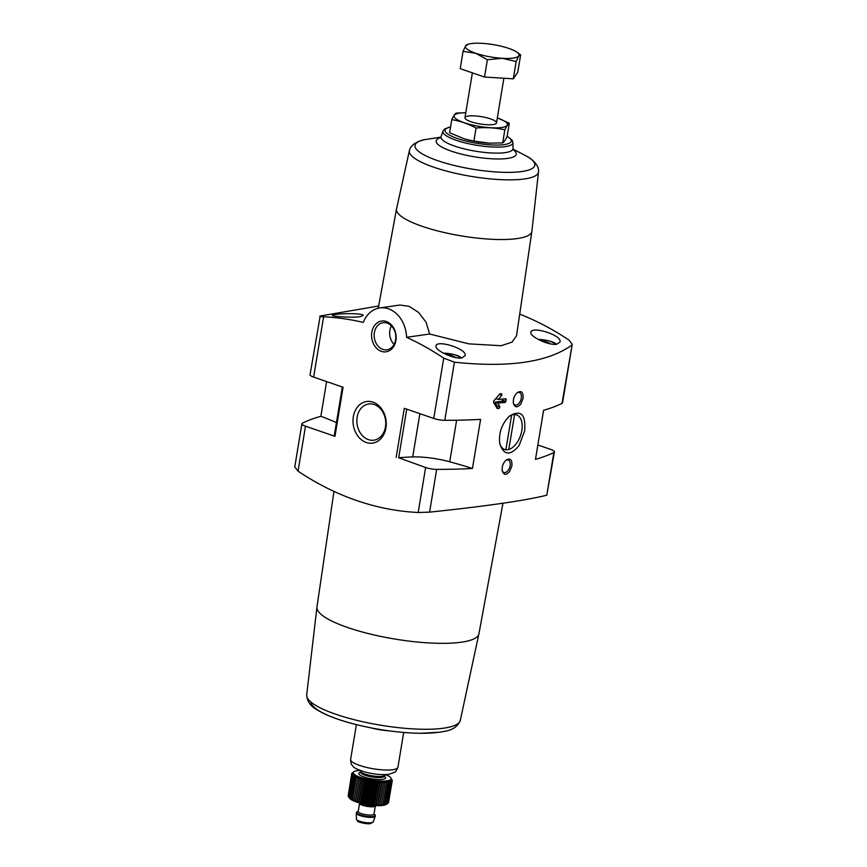 <?xml version="1.0" encoding="UTF-8"?>
<svg xmlns="http://www.w3.org/2000/svg" width="867" height="867" viewBox="0 0 867 867"><rect width="100%" height="100%" fill="white"/><g stroke="black" fill="none" stroke-linecap="round" stroke-linejoin="round"><path stroke-width="1.3" d="M509.655 471.507L511.898 465.904C512.256 459.586 510.273 457.689 505.97 460.204C503.001 463.184 501.765 466.749 502.253 470.911C503.76 475.203 506.22 475.398 509.655 471.507M520.829 404.011L523.072 398.419C523.43 392.101 521.446 390.204 517.133 392.718C514.174 395.688 512.939 399.264 513.427 403.426C514.933 407.707 517.393 407.913 520.829 404.011M519.073 445.54L524.654 430.899C525.911 414.35 520.883 409.397 509.547 416.019C501.744 423.8 498.492 433.088 499.804 443.893C503.879 455.489 510.305 456.031 519.073 445.54M519.701 314.125A335.312 263.503 -98.2 0 1 568.947 340.07L572.22 344.34L562 403.372A300.47 69.609 9.4 0 1 543.598 410.275L535.47 459.358A300.47 69.609 9.4 0 0 553.883 452.455A9.591 2.222 9.4 0 0 554.425 451.87A9.591 2.222 9.4 0 0 550.838 449.453L537.843 444.988M571.624 345.272C547.749 362.276 508.68 367.911 454.406 362.189L443.731 358.147A335.312 263.503 -98.2 0 0 406.58 337.317A28.763 22.607 -98.2 0 0 379.735 307.948A28.763 22.607 -98.2 0 0 363.284 322.416A335.312 263.503 -98.2 0 0 323.608 316.802C320.172 316.628 319.034 316.368 320.205 316L378.662 305.997M396.165 457.386L404.282 408.303L433.749 418.447A9.591 2.222 9.4 0 0 444.793 420.3A300.47 69.609 9.4 0 0 480.589 419.379L472.461 468.462A212.339 49.191 9.4 0 0 449.724 461.786A35.157 8.15 9.4 0 0 412.714 456.931A153.426 35.547 9.4 0 0 398.69 457.743L425.621 467.53A9.591 2.222 9.4 0 0 436.665 469.383A300.47 69.609 9.4 0 0 472.461 468.462M326.61 381.567L320.866 416.279A300.47 69.609 9.4 0 0 302.453 423.183A9.591 2.222 9.4 0 0 301.911 423.768L294.769 466.88L298.053 471.149A335.312 263.503 -98.2 0 0 418.176 512.495L429.588 512.137C485.769 506.263 524.838 500.617 546.795 495.22L554.425 451.87M504.28 398.885L506.295 399.579L505.201 402.407A300.47 69.609 9.4 0 1 497.734 403.122L499.912 406.818L499.186 408.433A300.47 69.609 9.4 0 1 497.539 408.585L497.203 408.465M505.808 398.722L506.295 399.579L505.808 398.722A300.47 69.609 -170.6 0 1 498.341 399.449L501.83 395.233L501.625 393.705A300.47 69.609 -170.6 0 1 499.977 393.856L493.691 400.998L493.475 402.299L497.116 408.357M360.033 316.693L363.165 315.566C364.628 312.673 331.985 313.54 332.44 315.36C331.422 316.466 351.796 317.875 360.033 316.693M531.872 231.456L516.515 335.811L512.029 342.118L501.18 345.727L468.809 343.852L429.62 334.001L406.58 337.317M323.608 316.802L313.626 377.102A9.591 2.222 9.4 0 1 310.039 374.685L320.205 316M461.818 357.952L465.145 355.687C467.421 348.74 436.318 339.387 435.993 345.976C434.595 350.095 453.571 359.382 461.818 357.952M556.712 344.253L560.028 341.988C562.315 335.041 531.2 325.689 530.875 332.278C529.477 336.396 548.453 345.684 556.712 344.253M301.911 423.768A9.591 2.222 9.4 0 0 305.498 426.185L334.965 436.329L334.239 435.841L342.335 386.985M429.62 334.001L426.065 322.199L418.62 312.478L409.213 306.354L399.958 305.032L379.735 307.948M531.872 231.402A68.601 15.888 -170.6 0 1 531.861 231.5A68.601 15.888 -170.6 0 1 517.328 238.555A68.601 15.888 -170.6 0 1 440.815 231.717A68.601 15.888 -170.6 0 1 396.501 209.099A68.601 15.888 -170.6 0 1 396.512 208.99M395.894 340.568A15.552 12.214 -98.2 0 0 379.963 321.429A15.552 12.214 -98.2 0 0 375.682 347.266A15.552 12.214 -98.2 0 0 395.894 340.568M313.626 377.102L343.083 387.246L334.965 436.329M385.913 427.919A21.025 16.527 -98.2 0 0 364.368 402.039A21.025 16.527 -98.2 0 0 358.591 436.99A21.025 16.527 -98.2 0 0 385.913 427.919M562 403.372A9.591 2.222 9.4 0 0 562.553 402.787L572.231 344.34M460.279 720.51L478.942 633.69A82.083 19.02 -170.6 0 1 478.931 633.766A82.083 19.02 -170.6 0 1 461.547 642.176A82.083 19.02 -170.6 0 1 370.068 634.005A82.083 19.02 -170.6 0 1 316.964 606.954A82.083 19.02 -170.6 0 1 316.975 606.878L306.669 695.074C307.666 706.291 316.715 709.434 322.405 712.858C331.508 717.388 343.256 721.42 357.648 724.953C379.28 730.112 400.077 732.897 420.029 733.298L439.937 732.225C446.147 730.838 455.684 730.816 460.279 720.51A77.867 18.044 -170.6 0 1 443.861 728.161A77.867 18.044 -170.6 0 1 357.724 720.575A77.867 18.044 -170.6 0 1 306.669 695.074M336.439 422.565A212.339 49.191 9.4 0 0 320.866 416.279M454.373 357.312L454.709 356.836L450.417 355.362L447.805 355.199M549.266 343.614L549.591 343.137L545.3 341.663L542.688 341.5M545.18 342.432L545.3 341.663M450.287 356.131L450.417 355.362M499.663 443.124A18.294 10.491 109 0 0 504.67 449.453A18.294 10.491 109 0 0 521.815 430.541A18.294 10.491 109 0 0 516.569 414.86A18.294 10.491 109 0 0 508.701 416.789M513.34 402.895A6.611 3.793 109 0 0 515.106 405.019A6.611 3.793 109 0 0 521.295 398.181A6.611 3.793 109 0 0 519.409 392.523A6.611 3.793 109 0 0 516.71 393.109M502.166 470.38A6.611 3.793 109 0 0 503.933 472.504A6.611 3.793 109 0 0 510.121 465.677A6.611 3.793 109 0 0 508.235 460.009A6.611 3.793 109 0 0 505.537 460.594M385.468 426.954A18.294 14.371 -98.2 0 0 368.681 403.968A18.294 14.371 -98.2 0 0 357.074 424.126A18.294 14.371 -98.2 0 0 373.915 440.176A18.294 14.371 -98.2 0 0 385.468 426.954M391.385 325.84A13.688 10.762 -98.2 0 0 394.073 344.437M395.59 339.907A13.688 10.762 -98.2 0 0 383.03 322.708A13.688 10.762 -98.2 0 0 374.338 337.794A13.688 10.762 -98.2 0 0 386.942 349.802A13.688 10.762 -98.2 0 0 395.59 339.907M502.697 399.037L502.502 400.218A0.954 0.553 -71 0 1 501.765 401.215L495.024 402.19L497.734 403.122M495.024 402.19L496.889 405.778A0.954 0.553 -71 0 1 496.477 407.284M495.772 398.56L498.341 399.449M508.81 449.474L514.597 414.524M511.628 415.109L505.905 449.735M464.788 139.023A27.007 6.253 9.4 0 0 465.07 139.11A27.007 6.253 9.4 0 0 489.497 143.153A27.007 6.253 9.4 0 0 490.158 143.185M509.33 123.212L507.162 136.303C505.428 139.923 503.944 142.123 502.687 142.892L489.595 143.163L473.902 141.104L464.853 139.045L449.594 132.749L451.761 119.646C459.998 120.979 468.093 123.764 476.07 128.013C485.899 127.189 495.49 127.774 504.854 129.801C506.577 126.181 508.073 123.981 509.33 123.212L497.81 118.107M497.322 117.945A27.007 6.253 9.4 0 1 501.625 127.514A27.007 6.253 9.4 0 1 464.181 122.691A27.007 6.253 9.4 0 1 459.803 113.111A27.007 6.253 9.4 0 1 465.785 112.721L456.237 113.068C454.98 113.837 453.495 116.026 451.761 119.646M473.902 141.104L476.07 128.013M502.687 142.892L504.854 129.801M468.353 116.048A15.985 3.706 9.4 0 0 465.276 118.649A15.985 3.706 9.4 0 0 480.123 123.959A15.985 3.706 9.4 0 0 495.902 123.71A15.985 3.706 9.4 0 0 487.926 118.096A15.985 3.706 9.4 0 0 468.353 116.048M463.065 51.37L460.204 68.677L484.501 77.044L513.286 78.821L517.762 72.243L520.634 54.935L518.78 55.9L516.158 61.524L502.145 58.295L487.373 59.736L475.604 53.223L463.065 51.37L465.687 45.756L467.541 44.791M517.079 52.302A27.17 6.297 -170.6 0 1 518.78 55.9A27.17 6.297 -170.6 0 1 502.145 58.295A27.17 6.297 -170.6 0 1 475.604 53.223A27.17 6.297 -170.6 0 1 465.687 45.756A27.17 6.297 -170.6 0 1 468.234 44.217A27.17 6.297 -170.6 0 1 482.323 43.35A27.17 6.297 -170.6 0 1 508.864 48.422A27.17 6.297 -170.6 0 1 517.079 52.302L520.634 54.935M513.286 78.821L516.158 61.524M484.501 77.044L487.373 59.736M385.837 774.73A19.182 4.443 -170.6 0 1 390.779 777.732L392.296 780.43L391.342 779.455L392.101 780.896L391.05 779.888L391.678 781.33L390.551 780.267L391.05 781.72L389.857 780.614L390.204 782.045L388.958 780.907L389.164 782.327L387.885 781.134L387.939 782.543L386.639 781.319L386.53 782.706L385.23 781.438L384.97 782.803L383.68 781.503L383.268 782.836L382 781.503L381.437 782.814L380.212 781.449L379.508 782.717L378.348 781.33L377.492 782.565L376.408 781.156L375.422 782.348L374.414 780.929L373.309 782.077L372.409 780.647L371.184 781.752L370.393 780.311L369.071 781.373L368.399 779.932L366.99 780.95L366.448 779.509L364.964 780.484L364.563 779.043L363.002 779.975L362.753 778.555L361.16 779.444L361.051 778.024L359.426 778.88L359.469 777.482L357.822 778.295L358.028 776.93L356.38 777.699L356.738 776.355L355.112 777.092L355.622 775.781L354.029 776.496L354.69 775.206L353.14 775.889L353.942 774.654L352.457 775.304L353.4 774.101L351.991 774.74L353.064 773.581L351.742 774.198L352.934 773.082L351.915 773.223L353.801 771.803L352.316 772.92M390.779 777.732A19.182 4.443 -170.6 0 1 387.083 780.842A19.182 4.443 -170.6 0 1 363.587 778.382A19.182 4.443 -170.6 0 1 354.018 771.641A19.182 4.443 -170.6 0 1 359.664 770.405M387.224 803.785L386.368 804.359A19.182 4.443 -170.6 0 1 383.019 805.389A19.182 4.443 -170.6 0 1 363.782 803.969A19.182 4.443 -170.6 0 1 349.618 798.279L348.837 797.196L350.723 799.146L350.409 798.377L352.782 800.284L352.761 799.58L354.061 800.859L354.202 800.176L355.503 801.422L355.795 800.761L357.085 801.964L357.529 801.325L358.786 802.484L359.382 801.867L360.596 802.983L361.333 802.365L362.482 803.438L363.36 802.831L364.443 803.861L365.451 803.265L366.438 804.251L367.565 803.633L368.442 804.576L371.802 804.24L372.442 805.096L373.872 804.446L374.381 805.27L375.888 804.598L376.256 805.389L377.817 804.695L378.034 805.443L385.891 804.543L388.058 803.21L391.678 781.33M351.991 774.74L348.371 796.621L349.434 798.041M351.742 774.198L348.393 796.491M351.72 773.689L348.187 795.722M388.535 802.43L392.296 780.43M388.08 803.08L392.101 780.896M386.595 804.208L388.058 803.21M376.3 805.606A9.591 2.222 -170.6 0 1 375.086 805.898A9.591 2.222 -170.6 0 1 366.123 805.324A9.591 2.222 -170.6 0 1 358.743 802.701M359.502 802.831L359.567 803.265A7.987 1.853 -170.6 0 0 364.725 805.898A7.987 1.853 -170.6 0 0 373.644 806.7A7.987 1.853 -170.6 0 0 375.335 805.876L373.97 814.156A9.591 2.222 -170.6 0 1 375.335 815.641A9.591 2.222 -170.6 0 1 373.309 816.638A9.591 2.222 -170.6 0 1 362.601 815.674A9.591 2.222 -170.6 0 1 356.413 812.509A9.591 2.222 -170.6 0 1 358.19 811.566L358.244 811.826M375.335 815.641L375.238 816.259A9.591 2.222 -170.6 0 1 375.216 816.346A9.591 2.222 -170.6 0 1 373.2 817.245A9.591 2.222 -170.6 0 1 362.688 816.335A9.591 2.222 -170.6 0 1 356.304 813.224A9.591 2.222 -170.6 0 1 356.315 813.127L356.413 812.509M387.419 803.601L391.05 781.72M386.584 803.926L390.204 782.045M385.544 804.208L389.164 782.327M384.309 804.424L387.939 782.543M382.911 804.587L386.53 782.706M381.263 805.378L385.23 781.438M381.35 804.684L384.97 782.803M379.713 805.432L383.68 781.503M379.648 804.717L383.268 782.836M378.034 805.443L382 781.503M377.817 804.695L381.437 782.814M376.256 805.389L380.212 781.449M375.888 804.598L379.508 782.717M374.381 805.27L378.348 781.33M373.872 804.446L377.492 782.565M372.442 805.096L376.408 781.156M371.802 804.24L375.422 782.348M370.458 804.869L374.414 780.929M369.689 803.969L373.309 782.077M368.442 804.576L372.409 780.647M367.565 803.633L371.184 781.752M366.438 804.251L370.393 780.311M365.451 803.265L369.071 781.373M364.443 803.861L368.399 779.932M363.36 802.831L366.99 780.95M362.482 803.438L366.448 779.509M361.333 802.365L364.964 780.484M360.596 802.983L364.563 779.043M359.382 801.867L363.002 779.975M358.786 802.484L362.753 778.555M357.529 801.325L361.16 779.444M357.085 801.964L361.051 778.024M355.795 800.761L359.426 778.88M355.503 801.422L359.469 777.482M354.202 800.176L357.822 778.295M354.061 800.859L358.028 776.93M352.761 799.58L356.38 777.699M351.493 798.984L355.112 777.092M350.409 798.377L354.029 776.496M349.52 797.781L353.14 775.889M348.837 797.196L352.457 775.304M454.406 362.189L444.793 420.3M436.665 469.383L429.588 512.137M553.883 452.455L546.795 495.22M425.621 467.53L418.176 512.495M305.498 426.185L298.053 471.149M443.731 358.147L433.749 418.447M507.141 136.347A33.553 7.77 -170.6 0 1 504.182 144.594A33.553 7.77 -170.6 0 1 458.784 138.991A33.553 7.77 -170.6 0 1 450.547 126.983M507.184 136.184L512.126 140.183L512.928 142.611A35.439 8.215 -170.6 0 1 505.396 146.621A35.439 8.215 -170.6 0 1 465.145 142.903A35.439 8.215 -170.6 0 1 443.059 131.047L444.63 128.988L450.58 126.81M512.928 142.611L513.026 148.474A36.49 8.453 -170.6 0 1 505.266 152.603A36.49 8.453 -170.6 0 1 463.812 148.777A36.49 8.453 -170.6 0 1 441.086 136.563L443.059 131.047M513.253 149.72A40.597 9.407 -170.6 0 1 507.672 158.401A40.597 9.407 -170.6 0 1 454.622 152.224A40.597 9.407 -170.6 0 1 440.469 137.669M513.091 149.124L526.562 156.158A60.723 14.067 -170.6 0 1 521.977 171.514A60.723 14.067 -170.6 0 1 439.168 161.164A60.723 14.067 -170.6 0 1 425.795 139.468C421.796 139.869 410.936 143.239 409.441 150.381L396.501 209.099M526.562 156.158C530.225 157.827 539.415 164.513 538.526 171.753L538.526 171.753A65.437 15.162 -170.6 0 1 524.611 178.927A65.437 15.162 -170.6 0 1 450.732 172.175A65.437 15.162 -170.6 0 1 409.441 150.381M438.94 732.247A72.676 16.841 -170.6 0 1 359.848 725.462A72.676 16.841 -170.6 0 1 310.895 702.021M388.752 730.816A23.973 5.549 -170.6 0 1 371.054 727.89M392.859 769.701A23.973 5.549 -170.6 0 1 366.091 767.306A23.973 5.549 -170.6 0 1 350.636 759.394C351.005 766.32 352.36 764.748 352.923 766.19C353.433 767.653 357.583 769.614 365.365 772.096C374.241 774.339 382.054 775.076 388.817 774.318L394.788 772.183C395.33 772.464 396.382 770.806 397.931 767.219A23.973 5.549 -170.6 0 1 392.859 769.701M456.616 420.213L449.724 461.786M419.877 413.678L412.714 456.931M406.731 409.148L398.69 457.743M443.416 353.151A11.986 2.774 -170.6 0 1 461.374 358.006M538.299 339.452A11.986 2.774 -170.6 0 1 556.256 344.307M502.502 400.218L505.992 401.41M501.765 401.215L505.201 402.407M496.889 405.778L499.912 406.818M496.639 407.555L499.186 408.433M499.294 394.366L501.83 395.233M360.629 771.663L360.672 772.107A11.986 2.774 -170.6 0 0 368.41 776.063A11.986 2.774 -170.6 0 0 381.783 777.266A11.986 2.774 -170.6 0 0 384.33 776.019L384.525 775.618A12.452 2.883 -170.6 0 1 382.325 776.301A12.452 2.883 -170.6 0 1 369.841 775.38A12.452 2.883 -170.6 0 1 360.639 771.684L359.502 770.189M384.309 776.095A11.986 2.774 -170.6 0 1 384.309 776.16A11.986 2.774 -170.6 0 1 381.762 777.396A11.986 2.774 -170.6 0 1 368.388 776.193A11.986 2.774 -170.6 0 1 360.65 772.237A11.986 2.774 -170.6 0 1 360.672 772.172M384.298 776.236A13.59 3.143 -170.6 0 1 382.748 779.357A13.59 3.143 -170.6 0 1 364.671 777.19A13.59 3.143 -170.6 0 1 360.639 772.313M373.829 814.416L373.97 814.156A7.987 1.853 -170.6 0 1 372.268 814.98A7.987 1.853 -170.6 0 1 363.349 814.189A7.987 1.853 -170.6 0 1 358.201 811.545L359.567 803.265M373.959 814.319A9.266 2.146 -170.6 0 1 373.059 816.551A9.266 2.146 -170.6 0 1 360.585 815.023A9.266 2.146 -170.6 0 1 358.158 811.707M375.216 816.346L373.211 821.949A8.529 1.972 -170.6 0 1 371.423 822.75A8.529 1.972 -170.6 0 1 362.07 821.938A8.529 1.972 -170.6 0 1 356.402 819.174L356.304 813.224M396.501 209.045L378.25 308.229M440.133 137.994L441.086 136.563M513.459 150.132L513.026 148.474M440.815 137.159L425.795 139.468M538.526 171.753L531.861 231.5M478.931 633.766L502.968 503.163M316.964 606.954L333.968 491.405M356.38 724.639L350.636 759.394M403.686 732.474L397.931 767.219M443.297 353.086L454.59 354.69L461.894 357.941M538.19 339.387L549.472 340.991L556.777 344.242M472.385 72.871L464.961 117.695M503.89 78.247L496.498 122.919M468.234 44.217L466.836 44.672M354.018 771.641L353.162 772.226M384.504 775.64L386.064 774.589M356.402 819.174L357.518 821.092C356.792 821.385 364.779 824.376 370.48 823.65L373.211 821.949"/></g></svg>
